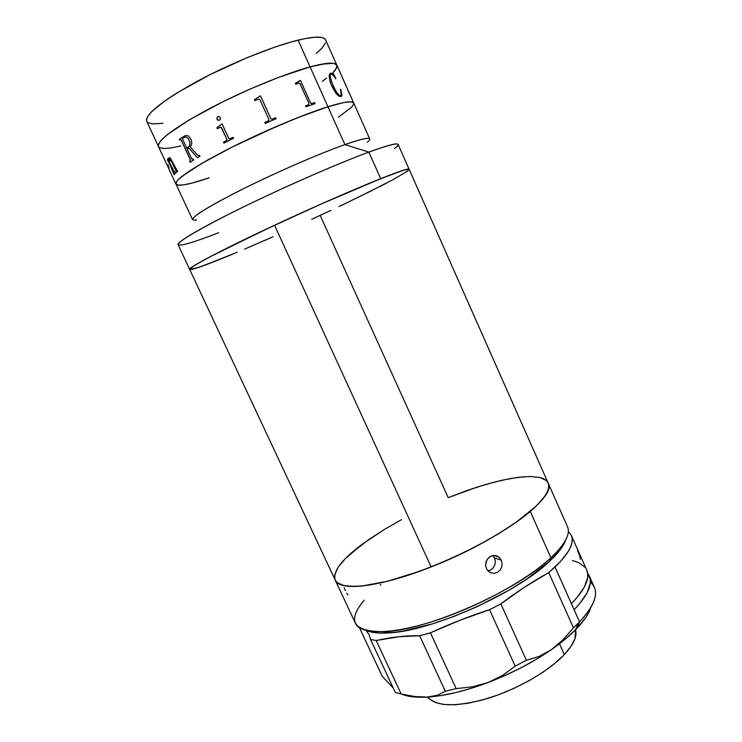 <?xml version="1.0" encoding="UTF-8"?>
<svg xmlns="http://www.w3.org/2000/svg" width="742" height="742" viewBox="0 0 742 742"><rect width="100%" height="100%" fill="white"/><g stroke="black" fill="none" stroke-linecap="round" stroke-linejoin="round"><path stroke-width="1.11" d="M367.383 142.232C374.061 136.352 366.567 137.14 344.909 144.607L327.945 106.755L344.909 144.607C360.575 139.125 368.848 137.233 369.729 138.921L353.73 103.017C352.524 100.597 343.936 101.84 327.945 106.755C302.708 114.639 260.609 132.475 227.293 149.532C192.521 167.729 175.4 179.23 175.947 184.035C175.4 179.23 192.521 167.729 227.293 149.532C260.609 132.475 302.708 114.639 327.945 106.755L305.463 114.639L278.677 125.491L232.163 147.064L208.001 159.827L189.711 170.836L178.822 179.063L176.958 181.076L175.9 183.914L178.284 185.157L183.849 184.832L192.271 183.014L209.327 177.783L192.271 183.014L183.849 184.832L178.284 185.157L175.9 183.914L176.958 181.076L181.567 176.67L201.156 163.75L232.163 147.064L259.783 133.848L296.893 117.978L327.945 106.755C343.936 101.84 352.524 100.597 353.73 103.017L344.501 82.334M237.282 252.206L229.324 255.517C204.746 265.645 191.529 270.273 189.664 269.383L193.708 265.933L207.704 258.012L261.722 231.281L320.321 204.393L380.702 178.664L368.857 152.101L380.702 178.664C399.113 171.365 408.592 168.267 409.148 169.362L398.102 144.43C397.276 142.724 387.528 145.284 368.857 152.101L344.909 144.607L368.857 152.101C395.291 142.585 403.833 141.388 394.484 148.511M221.895 258.55L198.902 267.305L189.683 269.42M236.244 252.642L202.881 265.914L192.048 269.346L189.646 269.365L191.51 267.408L197.808 263.466L215.458 253.968L274.549 225.253L431.148 566.916L274.549 225.253L321.815 203.735L364.582 185.25L394.939 173.183L403.936 170.131L409.148 169.362C411.198 165.253 342.85 193.291 274.549 225.253C222.86 249.34 187.587 267.936 189.664 269.383C188.561 267.779 214.373 253.829 256.63 233.702C298.794 213.613 350.985 190.49 380.702 178.664L403.5 170.27L408.36 169.148L409.139 169.343L407.525 171.161L392.806 179.814L357.672 197.585M349.083 201.731L340.124 206.016M330.876 210.385L311.77 219.27M273.037 236.754L245.704 248.635M218.723 232.673C202.427 239.026 190.694 243.024 183.543 244.637C169.408 247.16 184.47 237.023 228.74 214.234C272.193 192.317 334.8 164.603 368.857 152.101C338.723 163.194 286.245 186.075 244.155 206.61C201.972 227.173 176.55 242.142 178.089 244.693L335.208 580.086C339.326 591.717 379.867 587.349 431.148 566.916C499.245 540.556 557.798 496.5 548.143 483.042C550.833 489.256 544.869 498.726 530.261 511.461L550.916 557.78C565.098 544.276 570.626 533.934 567.509 526.746L548.153 483.051L548.755 485.611L548.143 483.033L409.148 169.362M209.327 177.783C189.321 184.582 178.201 186.669 175.947 184.035L192.558 219.669C192.577 216.098 210.051 205.534 244.962 187.976C278.361 171.43 320.154 153.334 344.909 144.607C317.177 154.364 268.057 175.993 233.6 193.69C198.225 212.277 185.89 221.07 196.593 220.068M338.333 117.273L351.708 107.126L353.813 103.88L353.6 102.795L350.567 101.821L344.028 102.517L327.945 106.755L344.028 102.517L350.567 101.821L353.6 102.795L353.813 103.88L351.708 107.126L338.333 117.273M344.474 82.251L325.58 39.836C323.8 36.108 314.636 36.21 298.089 40.142L310.073 66.891C326.397 62.56 335.328 61.994 336.877 65.203C335.328 61.994 326.397 62.56 310.073 66.891L326.573 63.422L333.399 63.32L336.72 64.906L336.553 68.051L333.075 72.549L335.217 70.147L337.063 66.298L336.72 64.906L335.505 63.905L333.399 63.32L321.87 64.137L310.073 66.891L298.089 40.142C271.999 46.505 229.343 63.877 196.194 81.852C161.654 101.181 145.172 114.342 146.74 121.345L158.463 146.499C157.313 140.396 174.045 127.902 208.678 109.028C241.901 91.424 284.325 73.866 310.073 66.891L327.945 106.755L310.073 66.891C284.325 73.866 241.901 91.424 208.678 109.028C174.045 127.902 157.313 140.396 158.463 146.508L175.947 184.035M180.881 145.933L170.929 147.964L163.611 148.511L159.317 147.472L158.398 146.35L158.343 144.82L160.903 140.572L167.052 134.849L189.488 119.75L222.489 101.96L250.713 88.799L278.565 77.391L310.073 66.891L278.565 77.391L250.713 88.799L222.489 101.96L189.488 119.75L167.052 134.849L160.903 140.572L158.343 144.82L158.398 146.35L159.317 147.472L163.611 148.511L170.929 147.964L180.881 145.933M326.554 78.198L322.26 81.37M332.759 73.514L332.908 72.837L335.922 78.531L332.073 74.283L330.635 74.191L330.097 75.536L331.563 81.991L335.477 90.478L338.584 94.8L340.142 95.616L341.311 94.939L340.355 89.235L340.856 89.606L341.932 95.087L341.431 96.33L340.439 96.599L338.649 95.959L335.959 93.39L331.618 85.701L330.023 81.546L329.068 75.554L330.283 73.208L332.759 73.514L330.107 73.291M325.831 41.088L325.395 39.493L324.087 38.287L321.889 37.49L314.868 37.202L304.461 38.705L291.003 42.016L275.004 47.052L247.782 57.384L209.995 74.654L177.078 92.861L164.372 101.237L151.433 111.866L147.25 117.282L146.508 119.416L146.656 121.15L147.677 122.486L152.166 123.914L163.045 123.293M316.352 53.424L322.093 47.952L325.413 43.045M346.254 86.387L344.909 83.243M345.587 84.996L344.854 83.28M347.451 89.105L349.055 92.787M350.716 96.256L347.571 89.207M350.66 96.302L347.442 89.059M347.173 88.335L349.028 92.908M298.989 81.611L295.39 83.252L300.176 80.461M315.044 103.565L314.608 102.6L311.594 103.583L310.592 103.017L300.399 80.386L310.629 102.999L311.631 103.565L314.645 102.572L315.081 103.546L305.992 106.792L305.546 105.809L308.32 104.808L305.556 105.818M300.185 83.967L308.904 103.333L299.907 83.494L299.017 83.15L295.826 84.226L295.39 83.243M276.182 118.674L275.736 117.7L272.026 119.221L270.886 118.757L260.451 95.839L254.441 99.641M268.048 121.011L264.811 122.439L268.048 121.011M268.919 120.306L268.511 120.77L268.827 119.351L259.923 99.743L268.827 119.351M221.014 127.17L227.024 139.626L226.625 140.516L223.537 142.149L223.982 143.123M222.053 123.849L216.905 127.726L217.36 128.7M228.629 138.188L222.043 123.84L228.916 138.624L229.844 138.856L233.071 137.316L229.677 138.875M199.533 155.273L198.735 155.681M191.584 158.705L187.169 149.179L191.705 158.927L193.272 159.02L193.718 159.984L190.035 162.303L189.59 161.339L190.434 160.504L190.221 159.558L181.41 140.535L180.844 139.811L179.796 140.219L179.351 139.255L185.667 135.461L188.561 135.971L191.288 140.062L191.807 143.475L190.323 146.99L197.595 155.217L198.633 155.709L199.524 155.263L199.969 156.228L197.4 157.749L188.922 148.075L197.437 157.731M193.282 159.029L192.605 159.4M180.519 139.784L181.456 140.516L190.277 159.539L190.49 160.485L189.637 161.32L190.082 162.266M185.509 135.498L179.397 139.236L179.842 140.182M184.897 137.066L186.78 137.251L188.199 138.513L189.98 142.297L189.6 146.007L186.771 148.187M168.128 160.828L167.414 160.216L167.775 158.732L169.139 161.663L168.824 158.083L169.547 157.638L170.419 158.222L176.967 170.493M174.824 172.598L175.242 173.507L174.185 174.741L168.508 161.487L174.231 174.685M167.794 158.769L167.887 161.079M169.269 157.656L169.065 161.339M177.236 170.27L177.672 171.207L176.058 172.682L175.752 170.465L171.55 161.441L169.538 158.732L171.615 161.413L175.826 170.475L176.114 172.626M168.963 167.998L167.933 164.631M169.538 158.732L169.751 162.971L174.667 172.728M188.922 148.075L187.169 149.179M217.508 116.865L219.205 116.577L220.272 117.551L220.365 119.091L219.484 120.278L217.174 119.583L216.803 118.497L217.508 116.865M233.071 137.316L233.526 138.3L223.954 143.132L223.509 142.149L226.598 140.526L226.996 139.626L221.71 127.949L220.476 127.151L217.332 128.709L216.877 127.726L222.043 123.84M259.923 99.743L258.615 99.038L254.886 100.634L254.432 99.632L260.461 95.82L270.886 118.739L272.036 119.202L275.746 117.681L276.2 118.674L265.256 123.422L264.801 122.439M308.709 104.622L308.904 103.333M218.575 116.475L217.489 116.893L216.822 118.497L218.092 120.278M186.724 148.215L189.553 146.016L189.933 142.316L188.143 138.522L186.734 137.27L185.203 137.001L182.838 138.216L182.588 139.162L186.724 148.215M335.699 78.8L332.935 73.022M340.819 95.523L339.613 95.532L337.972 94.271L333.696 87.166L330.468 78.633L330.042 75.573L330.635 74.191M341.237 96.46L341.877 94.206L340.392 89.337M401.487 519.66L384.412 529.436L362.189 544.276L345.559 558.438L338.389 566.953L334.846 574.327L334.549 577.471L335.273 580.216L337.044 582.507L343.778 585.596L348.721 586.328L361.632 586.078L387.732 581.218L408.601 575.096L431.148 566.916L454.28 557.047L476.818 546.001L497.641 534.314L515.727 522.6L536.095 506.192L544.452 496.713L546.984 492.558L548.412 488.839L548.755 485.583L548.403 488.867L546.965 492.586L544.424 496.741L536.049 506.229L523.444 516.951L507.009 528.471L487.438 540.241L465.614 551.677L442.631 562.195L419.647 571.275L387.658 581.236L361.577 586.078L354.639 586.495L343.741 585.586L339.855 584.297L337.035 582.489L335.263 580.198M530.205 476.485L539.99 477.514L543.617 478.776L546.325 480.556L548.05 482.829L546.307 480.538L539.963 477.505L530.159 476.485L517.415 477.412L502.288 480.167L485.333 484.582L467.117 490.49L448.214 497.659L320.182 215.375L329.68 210.941M244.61 249.108L253.374 245.352M262.473 241.4L271.832 237.292M338.964 206.564L372.549 190.249M379.718 186.632L386.267 183.265M392.11 180.185L407.284 171.337M553.05 557.919L554.478 554.339L550.916 557.78L549.59 561.267L553.05 557.919C559.681 551.176 563.883 545.222 565.645 540.065L562.826 545.889L559.468 550.703L549.59 561.267L550.916 557.78C517.489 590.428 428.097 630.106 384.866 631.637C353.275 631.971 346.403 621.462 364.229 600.12M487.911 570.83L490.805 569.884L493.328 567.723L494.905 564.69L495.313 561.258L494.506 557.965L501.304 560.21L502.121 563.549L501.703 567.027L500.108 570.097L497.548 572.295L494.395 573.288L491.158 572.917L488.329 571.238L486.362 568.511L485.574 565.163L486.075 561.703L487.772 558.661L490.379 556.472L493.495 555.489L496.658 555.851L499.385 557.511L501.304 560.21L494.506 557.965L492.892 555.572M344.14 587.738L345.308 590.641M334.549 577.452L334.855 574.299L338.408 566.916L345.587 558.401L350.419 553.829L369.108 539.323L384.477 529.398L401.552 519.623M448.289 497.632L476.41 487.346L494.061 482.161L510.171 478.562L524.167 476.707M346.653 593.118L347.989 594.787M366.771 630.7L373.699 632.499L379.663 633.056L394.336 632.379L402.925 631.136L432.586 623.837L454.475 616.231L476.828 606.817L508.78 590.335L527.506 578.584L549.59 561.267C517.1 593.071 430.61 631.451 388.502 632.907C379.06 633.482 371.816 632.75 366.771 630.7M380.173 585.132L380.934 584.52M335.217 580.086L355.492 623.373C360.547 634.874 392.073 634.79 435.526 620.562C478.915 606.39 527.367 579.799 550.916 557.78L530.261 511.461C506.007 532.264 457.081 558.457 413.795 573.343C370.425 588.295 339.539 590.029 335.208 580.086C332.583 571.628 341.598 559.681 362.235 544.248M499.385 557.511L501.304 560.21L502.121 563.549L501.703 567.027L500.108 570.097L497.548 572.295L494.395 573.288L491.158 572.917L488.329 571.238L486.362 568.511L485.574 565.163L486.789 560.108L488.987 557.437L491.909 555.814L495.109 555.498L498.095 556.528M456.172 688.613L430.434 632.843C450.106 623.781 469.807 616.064 489.534 609.701L500.859 603.923L489.534 609.701L459.966 620.256L430.434 632.843L419.638 635.746L445.311 691.238L456.172 688.613L430.434 632.843L419.638 635.746L445.311 691.238L437.492 695.217L427.271 697.081L440.757 695.588L455.718 692.601L471.754 688.168L488.412 682.39L505.2 675.433L521.598 667.503L537.125 658.84L551.315 649.704L538.952 656.503L526.393 660.278L500.859 603.923L523.481 587.877L548.737 572.574L573.436 627.834L579.53 621.917L573.436 627.834L562.983 639.845L551.315 649.704L538.952 656.503L526.393 660.278L500.859 603.923C515.069 592.979 531.031 582.526 548.737 572.574L560.516 561.462L568.372 551.278L570.709 546.715L571.989 542.55L572.212 538.831L571.423 535.566L568.335 531.532L571.368 535.446C574.568 542.829 569.123 553.337 555.025 566.99L579.53 621.917L574.113 609.757L579.521 603.84L587.098 592.83L590.27 583.295L590.224 579.177L587.608 573.102L589.259 575.829C592.858 584.102 587.812 595.418 574.113 609.757L555.025 566.99L548.737 572.574L573.436 627.834L562.983 639.845L551.315 649.704C560.998 642.971 569.095 636.311 575.597 629.735L575.059 638.343L571.173 646.087L564.328 654.574L554.738 663.459L542.754 672.326L528.898 680.794L513.77 688.446L498.086 694.92L482.569 699.938L467.933 703.268L454.827 704.798L443.781 704.501L435.211 702.461L429.395 698.816L427.271 697.081L427.921 697.035C445.367 695.857 465.531 690.978 488.412 682.39L472.654 686.786L456.172 688.613L445.311 691.238L437.492 695.217L427.911 697.035C435.99 706.764 455.783 707.274 487.299 698.556C516.886 689.559 548.607 671.306 564.328 654.574L559.468 643.768L564.328 654.574C573.529 644.603 577.285 636.321 575.588 629.745L576.757 628.539C584.139 620.776 588.842 613.755 590.864 607.485M590.363 582.118C599.879 590.372 596.271 603.645 579.53 621.917C593.118 607.373 598.061 595.835 594.351 587.312L589.269 575.838M579.53 621.917L576.757 628.539L579.53 621.917M571.368 535.446L586.718 570.079C590.252 578.231 585.15 589.426 571.396 603.673L576.738 597.894L584.306 587.154L587.627 577.823L587.71 573.789L586.774 570.218M584.863 567.12L578.287 562.436L572.407 560.525M370.536 639.493L395.328 692.49L401.172 693.974L376.185 640.504L370.536 639.493L395.328 692.49L401.172 693.974L376.185 640.504L370.536 639.493L369.303 635.041L366.158 630.552L369.219 634.846L370.536 639.493M382.306 676.491L359.508 627.815L382.306 676.491L389.04 683.438L382.306 676.491M393.362 688.279L389.04 683.438L393.362 688.279M580.17 559.338L580.17 559.338C580.448 557.836 579.511 554.775 577.387 550.156M419.638 635.746L399.215 636.701L376.185 640.504C392.397 637.026 406.885 635.44 419.638 635.746M414.861 696.543L401.172 693.974L414.861 696.543L427.271 697.081L414.861 696.543M401.097 693.965C407.367 696.636 416.086 697.675 427.271 697.081L415.613 697.063L406.032 695.606M472.654 686.786L488.412 682.39L502.807 675.285L515.171 666.112L489.534 609.701L515.171 666.112L526.393 660.278L515.171 666.112L502.807 675.285L488.412 682.39C511.674 673.43 532.645 662.532 551.315 649.704L565.404 639.048L576.757 628.539L585.883 617.381L588.907 612.196M493.903 555.461L498.902 557.084M384.866 631.637L388.502 632.907M578.296 623.178L575.597 629.735"/></g></svg>

